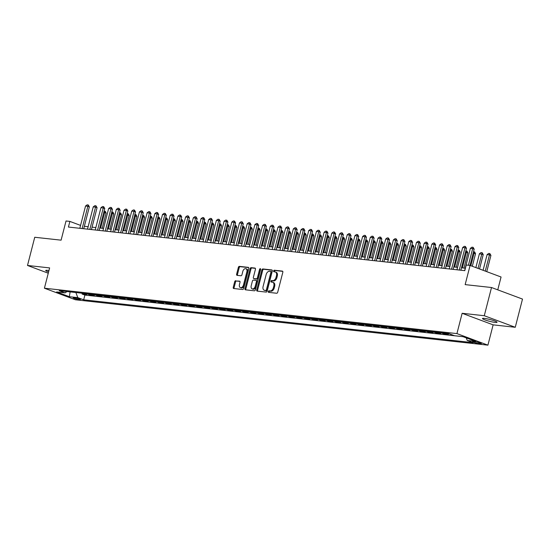 <?xml version="1.0" encoding="UTF-8"?>
<svg xmlns="http://www.w3.org/2000/svg" width="550" height="550" viewBox="0 0 550 550"><rect width="100%" height="100%" fill="white"/><g stroke="black" fill="none" stroke-linecap="round" stroke-linejoin="round"><path stroke-width="0.82" d="M268.311 291.528A0.804 0.522 -69.5 0 0 268.641 292.366L276.664 293.246A1.155 0.749 -69.5 0 0 277.702 292.222L282.824 272.291A1.155 0.749 -69.5 0 0 282.466 271.129A1.155 0.749 -69.5 0 0 282.349 271.102L274.326 270.215A0.804 0.522 -69.5 0 0 273.928 271.769L274.966 271.879A3.685 2.393 -69.5 0 1 275.344 271.968A3.685 2.393 -69.5 0 1 276.471 275.694L276.045 277.351A3.685 2.393 -69.5 0 1 272.718 280.631L271.679 280.514A0.804 0.522 -69.5 0 0 271.281 282.067L272.319 282.178A3.685 2.393 -69.5 0 1 272.697 282.267A3.685 2.393 -69.5 0 1 273.831 285.986L273.405 287.65A3.685 2.393 -69.5 0 1 270.077 290.929L269.039 290.812A0.804 0.522 -69.5 0 0 268.311 291.528M272.697 282.267L273.536 282.583A3.685 2.393 -69.5 0 1 274.663 286.303L274.237 287.966A3.685 2.393 -69.5 0 1 270.909 291.239L269.871 291.129A0.804 0.522 -69.5 0 0 269.163 292.421M282.741 271.363L275.165 270.531A0.804 0.522 -69.5 0 0 274.457 271.824M275.344 271.968L276.183 272.284A3.685 2.393 -69.5 0 1 277.31 276.004L276.884 277.668A3.685 2.393 -69.5 0 1 273.556 280.94L272.518 280.83A0.804 0.522 -69.5 0 0 271.81 282.123M48.95 270.531A7.514 0.921 -165.6 0 0 47.637 270.346A7.514 0.921 -165.6 0 0 45.719 270.483A7.514 0.921 -165.6 0 0 48.579 271.989M495.124 322.403A7.514 0.921 -165.6 0 0 497.035 322.272A7.514 0.921 -165.6 0 0 492.511 320.21A7.514 0.921 -165.6 0 0 484.399 318.402A7.514 0.921 -165.6 0 0 482.487 318.532A7.514 0.921 -165.6 0 0 487.011 320.588A7.514 0.921 -165.6 0 0 495.124 322.403M79.461 299.668A3.754 0.461 -165.6 0 0 80.417 299.599A3.754 0.461 -165.6 0 0 78.155 298.567A3.754 0.461 -165.6 0 0 74.099 297.667A3.754 0.461 -165.6 0 0 73.143 297.729A3.754 0.461 -165.6 0 0 75.405 298.76A3.754 0.461 -165.6 0 0 79.461 299.668M235.723 280.713A1.155 0.749 -69.5 0 0 234.685 281.738L233.248 287.334A1.155 0.749 -69.5 0 0 233.599 288.496A1.155 0.749 -69.5 0 0 233.716 288.523L242.633 289.506A1.155 0.749 -69.5 0 0 243.671 288.482L248.792 268.544A1.155 0.749 -69.5 0 0 248.435 267.382A1.155 0.749 -69.5 0 0 248.318 267.355L239.401 266.372A1.155 0.749 -69.5 0 0 238.363 267.396L236.631 274.154A1.155 0.749 -69.5 0 0 236.981 275.316A1.155 0.749 -69.5 0 0 237.098 275.344L240.914 275.763A1.155 0.749 -69.5 0 0 241.959 274.739L242.818 271.391A3.08 2.001 -69.5 0 1 245.912 268.723A3.08 2.001 -69.5 0 1 246.861 271.837L243.485 284.955A3.08 2.001 -69.5 0 1 240.391 287.623A3.08 2.001 -69.5 0 1 239.449 284.515L240.006 282.329A1.155 0.749 -69.5 0 0 239.656 281.16A1.155 0.749 -69.5 0 0 239.539 281.132L236.562 281.029A1.155 0.749 -69.5 0 0 235.517 282.054L234.087 287.643A1.155 0.749 -69.5 0 0 234.163 288.571M484.275 315.721L462.144 313.287L493.13 324.851L515.261 327.284L484.275 315.721L491.514 287.519L465.156 284.618L470.078 265.437L466.235 265.018L464.784 270.655L68.427 227.047L69.871 221.409L66.028 220.983L61.098 240.164L34.739 237.263L27.5 265.464L48.263 273.212M462.144 313.287L456.933 333.596L44.412 288.207L49.624 267.905L27.5 265.464M256.74 289.919A1.155 0.749 -69.5 0 0 257.091 291.081A1.155 0.749 -69.5 0 0 257.214 291.108L266.124 292.091A1.155 0.749 -69.5 0 0 267.163 291.067L272.284 271.129A1.155 0.749 -69.5 0 0 271.934 269.968A1.155 0.749 -69.5 0 0 271.81 269.94L262.9 268.957A1.155 0.749 -69.5 0 0 261.862 269.981L256.74 289.919L257.579 290.228A1.155 0.749 -69.5 0 0 257.654 291.156M254.382 290.799L245.465 289.816A1.155 0.749 -69.5 0 1 245.348 289.788A1.155 0.749 -69.5 0 1 244.991 288.626L250.113 268.689A1.155 0.749 -69.5 0 1 251.151 267.664L254.966 268.084A1.155 0.749 -69.5 0 1 255.083 268.118A1.155 0.749 -69.5 0 1 255.441 269.28L253.364 277.358A1.155 0.749 -69.5 0 0 253.715 278.527A1.155 0.749 -69.5 0 0 253.832 278.554L256.362 278.829A1.155 0.749 -69.5 0 0 257.407 277.805L259.566 269.39A0.804 0.522 -69.5 0 1 260.624 269.507L255.42 289.774A1.155 0.749 -69.5 0 1 254.382 290.799M491.514 287.519L522.5 299.076L515.261 327.284M82.294 293.232L82.088 294.037L86.708 294.546L83.648 293.404L86.728 293.741A4.696 3.527 -83.7 0 1 86.659 293.714M89.987 294.085L89.781 294.882L94.401 295.391L91.341 294.25L94.421 294.587A4.696 3.527 -83.7 0 1 94.359 294.566M97.687 294.931L97.481 295.728L102.101 296.237L99.041 295.096L102.121 295.433A4.696 3.527 -83.7 0 1 102.052 295.412M105.38 295.776L105.174 296.574L109.794 297.082L106.734 295.941L109.814 296.278A4.696 3.527 -83.7 0 1 109.752 296.257M113.08 296.622L112.874 297.419L117.487 297.928L114.434 296.787L117.514 297.131A4.696 3.527 -83.7 0 1 117.446 297.103M120.773 297.468L120.567 298.272L125.187 298.774L122.127 297.639L125.208 297.976A4.696 3.527 -83.7 0 1 125.146 297.949M128.473 298.313L128.267 299.118L132.88 299.626L129.828 298.485L132.907 298.822A4.696 3.527 -83.7 0 1 132.839 298.794M136.166 299.166L135.96 299.963L140.58 300.472L137.521 299.331L140.601 299.668A4.696 3.527 -83.7 0 1 140.539 299.647M143.859 300.011L143.66 300.809L148.273 301.317L145.221 300.176L148.294 300.513A4.696 3.527 -83.7 0 1 148.232 300.493M151.559 300.857L151.353 301.654L155.973 302.163L152.914 301.022L155.994 301.359A4.696 3.527 -83.7 0 1 155.932 301.338M159.252 301.702L159.053 302.5L163.666 303.009L160.614 301.868L163.687 302.211A4.696 3.527 -83.7 0 1 163.625 302.184M166.953 302.548L166.746 303.353L171.366 303.854L168.307 302.72L171.387 303.057A4.696 3.527 -83.7 0 1 171.318 303.029M174.646 303.394L174.439 304.198L179.059 304.707L176.007 303.566L179.08 303.903A4.696 3.527 -83.7 0 1 179.018 303.875M182.346 304.246L182.139 305.044L186.759 305.553L183.7 304.411L186.78 304.748A4.696 3.527 -83.7 0 1 186.711 304.728M190.039 305.092L189.833 305.889L194.452 306.398L191.393 305.257L194.473 305.594A4.696 3.527 -83.7 0 1 194.411 305.573M197.739 305.938L197.532 306.735L202.146 307.244L199.093 306.103L202.173 306.439A4.696 3.527 -83.7 0 1 202.104 306.419M205.432 306.783L205.226 307.581L209.846 308.089L206.786 306.948L209.866 307.292A4.696 3.527 -83.7 0 1 209.804 307.264M213.132 307.629L212.926 308.426L217.539 308.935L214.486 307.801L217.566 308.137A4.696 3.527 -83.7 0 1 217.498 308.11M220.825 308.474L220.619 309.279L225.239 309.788L222.179 308.646L225.259 308.983A4.696 3.527 -83.7 0 1 225.197 308.956M228.525 309.327L228.319 310.124L232.932 310.633L229.879 309.492L232.959 309.829A4.696 3.527 -83.7 0 1 232.891 309.801M236.218 310.173L236.012 310.97L240.632 311.479L237.572 310.337L240.653 310.674A4.696 3.527 -83.7 0 1 240.591 310.654M243.911 311.018L243.712 311.816L248.325 312.324L245.272 311.183L248.346 311.52A4.696 3.527 -83.7 0 1 248.284 311.499M251.611 311.864L251.405 312.661L256.025 313.17L252.966 312.029L256.046 312.373A4.696 3.527 -83.7 0 1 255.984 312.345M259.304 312.709L259.098 313.507L263.718 314.016L260.666 312.881L263.739 313.218A4.696 3.527 -83.7 0 1 263.677 313.191M267.004 313.555L266.798 314.359L271.418 314.868L268.359 313.727L271.439 314.064A4.696 3.527 -83.7 0 1 271.37 314.036M274.697 314.407L274.491 315.205L279.111 315.714L276.052 314.572L279.132 314.909A4.696 3.527 -83.7 0 1 279.07 314.882M282.397 315.253L282.191 316.051L286.811 316.559L283.752 315.418L286.832 315.755A4.696 3.527 -83.7 0 1 286.763 315.734M290.091 316.099L289.884 316.896L294.504 317.405L291.445 316.264L294.525 316.601A4.696 3.527 -83.7 0 1 294.463 316.58M297.791 316.944L297.584 317.742L302.197 318.251L299.145 317.109L302.225 317.453A4.696 3.527 -83.7 0 1 302.156 317.426M305.484 317.79L305.278 318.587L309.897 319.096L306.838 317.962L309.918 318.299A4.696 3.527 -83.7 0 1 309.856 318.271M313.184 318.636L312.978 319.44L317.591 319.949L314.538 318.808L317.618 319.144A4.696 3.527 -83.7 0 1 317.549 319.117M320.877 319.488L320.671 320.286L325.291 320.794L322.231 319.653L325.311 319.99A4.696 3.527 -83.7 0 1 325.249 319.962M328.57 320.334L328.371 321.131L332.984 321.64L329.931 320.499L333.004 320.836A4.696 3.527 -83.7 0 1 332.942 320.815M336.27 321.179L336.064 321.977L340.684 322.486L337.624 321.344L340.704 321.681A4.696 3.527 -83.7 0 1 340.643 321.661M343.963 322.025L343.764 322.822L348.377 323.331L345.324 322.19L348.397 322.534A4.696 3.527 -83.7 0 1 348.336 322.506M351.663 322.871L351.457 323.668L356.077 324.177L353.018 323.043L356.098 323.379A4.696 3.527 -83.7 0 1 356.029 323.352M359.356 323.716L359.15 324.521L363.77 325.029L360.717 323.888L363.791 324.225A4.696 3.527 -83.7 0 1 363.729 324.197M367.056 324.569L366.85 325.366L371.47 325.875L368.411 324.734L371.491 325.071A4.696 3.527 -83.7 0 1 371.422 325.043M374.749 325.414L374.543 326.212L379.163 326.721L376.104 325.579L379.184 325.916A4.696 3.527 -83.7 0 1 379.122 325.896M382.449 326.26L382.243 327.058L386.856 327.566L383.804 326.425L386.884 326.762A4.696 3.527 -83.7 0 1 386.815 326.741M390.143 327.106L389.936 327.903L394.556 328.412L391.497 327.271L394.577 327.614A4.696 3.527 -83.7 0 1 394.515 327.587M397.842 327.951L397.636 328.749L402.249 329.257L399.197 328.116L402.277 328.46A4.696 3.527 -83.7 0 1 402.208 328.433M405.536 328.797L405.329 329.601L409.949 330.11L406.89 328.969L409.97 329.306A4.696 3.527 -83.7 0 1 409.908 329.278M413.229 329.649L413.029 330.447L417.643 330.956L414.59 329.814L417.67 330.151A4.696 3.527 -83.7 0 1 417.601 330.124M420.929 330.495L420.723 331.293L425.342 331.801L422.283 330.66L425.363 330.997A4.696 3.527 -83.7 0 1 425.301 330.976M428.622 331.341L428.422 332.138L433.036 332.647L429.983 331.506L433.056 331.843A4.696 3.527 -83.7 0 1 432.994 331.822M436.322 332.186L436.116 332.984L440.736 333.493L437.676 332.351L440.756 332.695A4.696 3.527 -83.7 0 1 440.694 332.668M444.015 333.032L443.809 333.829L448.429 334.338L445.376 333.197L448.449 333.541A4.696 3.527 -83.7 0 1 448.388 333.513M475.241 341.818L473.543 341.632A3.637 0.447 -165.6 0 0 472.615 341.701A3.637 0.447 -165.6 0 0 474.808 342.691A3.637 0.447 -165.6 0 0 478.734 343.571L480.432 343.757A3.637 0.447 -165.6 0 0 481.36 343.695A3.637 0.447 -165.6 0 0 479.167 342.698A3.637 0.447 -165.6 0 0 475.241 341.818M456.933 333.596L487.919 345.153L75.398 299.771L44.412 288.207M82.088 294.037L84.892 295.082L83.676 299.819L473.11 342.664L467.246 340.478L466.256 337.886M83.676 299.819L77.811 297.632L69.348 296.704L56.623 291.954L65.086 292.882L59.221 290.696L448.656 333.541L454.52 335.727L462.983 336.662L475.709 341.413L467.246 340.478M451.509 334.682L448.449 333.541M443.809 333.829L440.756 332.695M436.116 332.984L433.056 331.843M428.422 332.138L425.363 330.997M420.723 331.293L417.67 330.151M413.029 330.447L409.97 329.306M405.329 329.601L402.277 328.46M397.636 328.749L394.577 327.614M389.936 327.903L386.884 326.762M382.243 327.058L379.184 325.916M374.543 326.212L371.491 325.071M366.85 325.366L363.791 324.225M359.15 324.521L356.098 323.379M351.457 323.668L348.397 322.534M343.764 322.822L340.704 321.681M336.064 321.977L333.004 320.836M328.371 321.131L325.311 319.99M320.671 320.286L317.618 319.144M312.978 319.44L309.918 318.299M305.278 318.587L302.225 317.453M297.584 317.742L294.525 316.601M289.884 316.896L286.832 315.755M282.191 316.051L279.132 314.909M274.491 315.205L271.439 314.064M266.798 314.359L263.739 313.218M259.098 313.507L256.046 312.373M251.405 312.661L248.346 311.52M243.712 311.816L240.653 310.674M236.012 310.97L232.959 309.829M228.319 310.124L225.259 308.983M220.619 309.279L217.566 308.137M212.926 308.426L209.866 307.292M205.226 307.581L202.173 306.439M197.532 306.735L194.473 305.594M189.833 305.889L186.78 304.748M182.139 305.044L179.08 303.903M174.439 304.198L171.387 303.057M166.746 303.353L163.687 302.211M159.053 302.5L155.994 301.359M151.353 301.654L148.294 300.513M143.66 300.809L140.601 299.668M135.96 299.963L132.907 298.822M128.267 299.118L125.208 297.976M120.567 298.272L117.514 297.131M112.874 297.419L109.814 296.278M105.174 296.574L102.121 295.433M97.481 295.728L94.421 294.587M89.781 294.882L86.728 293.741M84.892 295.082L463.052 336.689M497.764 289.85L501.064 277.001L470.078 265.437M493.13 324.851L487.919 345.153M80.568 225.397L69.871 221.409M465.266 268.214L461.484 267.795M457.566 267.369L453.784 266.949M449.873 266.523L446.091 266.104M442.172 265.671L438.391 265.258M434.479 264.825L430.698 264.413M426.779 263.979L422.998 263.567M419.086 263.134L415.305 262.714M411.386 262.288L407.605 261.869M403.693 261.442L399.912 261.023M395.993 260.59L392.212 260.178M388.3 259.744L384.519 259.332M380.607 258.899L376.826 258.486M372.907 258.053L369.126 257.634M365.214 257.207L361.433 256.788M357.514 256.362L353.732 255.942M349.821 255.509L346.039 255.097M342.121 254.664L338.339 254.251M334.428 253.818L330.646 253.406M326.728 252.972L322.946 252.553M319.034 252.127L315.253 251.708M311.334 251.281L307.553 250.862M303.641 250.429L299.86 250.016M295.941 249.583L292.167 249.171M288.248 248.738L284.467 248.325M280.555 247.892L276.774 247.472M272.855 247.046L269.074 246.627M265.162 246.201L261.381 245.781M257.462 245.348L253.681 244.936M249.769 244.502L245.988 244.09M242.069 243.657L238.288 243.244M234.376 242.811L230.594 242.392M226.676 241.966L222.894 241.546M218.982 241.12L215.201 240.701M211.282 240.274L207.501 239.855M203.589 239.422L199.808 239.009M195.896 238.576L192.115 238.164M188.196 237.731L184.415 237.318M180.503 236.885L176.722 236.466M172.803 236.039L169.022 235.62M165.11 235.194L161.329 234.774M157.41 234.341L153.629 233.929M149.717 233.496L145.936 233.083M142.017 232.65L138.236 232.238M134.324 231.804L130.542 231.385M126.624 230.959L122.843 230.539M118.931 230.113L115.149 229.694M111.231 229.261L107.456 228.848M103.537 228.415L99.756 228.002M95.844 227.569L92.063 227.157M88.144 226.724L84.363 226.304M65.086 292.882L66.935 291.548M75.873 292.531L77.811 297.632M69.348 296.704L70.132 291.899M272.202 270.201L263.739 269.273A1.155 0.749 -69.5 0 0 262.694 270.298L257.579 290.228M265.691 290.448A0.804 0.522 -69.5 0 0 266.42 289.726L270.916 272.236A0.804 0.522 -69.5 0 0 270.586 271.397L269.486 271.281A3.685 2.393 -69.5 0 0 266.159 274.56L263.093 286.516A3.685 2.393 -69.5 0 0 264.22 290.235A3.685 2.393 -69.5 0 0 264.598 290.324L266.53 290.757A0.804 0.522 -69.5 0 0 267.259 290.043L266.42 289.726M270.744 271.459L271.418 271.714A0.804 0.522 -69.5 0 1 271.748 272.546L267.259 290.043M264.22 290.235L265.059 290.551A3.685 2.393 -69.5 0 0 265.437 290.641L264.598 290.324M266.53 290.757L265.437 290.641M255.358 268.352L251.989 267.981A1.155 0.749 -69.5 0 0 250.951 269.005L245.829 288.936A1.155 0.749 -69.5 0 0 245.912 289.864M254.444 278.781A1.155 0.749 -69.5 0 0 254.554 278.836A1.155 0.749 -69.5 0 0 254.671 278.864L257.201 279.146A1.155 0.749 -69.5 0 0 258.239 278.121L260.404 269.699L259.566 269.39M260.659 269.211A0.804 0.522 -69.5 0 0 260.404 269.699M251.206 285.752A3.08 2.001 -69.5 0 0 252.154 288.86A3.08 2.001 -69.5 0 0 255.248 286.192L256.438 281.572A1.155 0.749 -69.5 0 0 256.087 280.411A1.155 0.749 -69.5 0 0 255.963 280.383L253.433 280.101A1.155 0.749 -69.5 0 0 252.395 281.126L251.206 285.752M252.154 288.86L252.986 289.169A3.08 2.001 -69.5 0 0 256.087 286.509L255.248 286.192M256.19 280.466L256.802 280.692A1.155 0.749 -69.5 0 1 256.919 280.72A1.155 0.749 -69.5 0 1 257.276 281.882L256.087 286.509M239.931 281.401L236.562 281.029M240.391 287.623L241.23 287.932A3.08 2.001 -69.5 0 0 244.324 285.271L243.485 284.955M245.912 268.723L246.751 269.039A3.08 2.001 -69.5 0 1 247.692 272.147L244.324 285.271M248.71 267.616L240.24 266.688A1.155 0.749 -69.5 0 0 239.202 267.712L237.469 274.464A1.155 0.749 -69.5 0 0 237.545 275.392M486.757 271.659L490.93 255.42L489.418 254.856L487.107 254.602L483.079 270.291M487.107 254.602L488.696 253.433L489.844 253.557L490.93 255.42M485.251 271.102L489.844 253.557M464.64 270.641L470.36 248.353L471.941 247.184L473.096 247.308L472.67 248.607L474.176 249.171L470.002 265.43M470.36 248.353L472.67 248.607L468.394 265.258M473.096 247.308L474.176 249.171M479.531 268.964L483.23 254.567L479.414 253.756L475.86 267.596M479.414 253.756L480.996 252.587L482.151 252.711L483.23 254.567M478.026 268.407L482.151 252.711M473.516 251.762L474.705 251.962L475.537 253.722L473.179 253.069M472.312 266.276L475.537 253.722M470.807 265.712L474.457 251.866M465.816 250.917L467.012 251.109L467.837 252.876L465.479 252.223M463.939 268.07L467.837 252.876M462.33 267.891L466.757 251.02M458.123 250.071L459.312 250.264L460.144 252.031L457.786 251.377M456.239 267.224L460.144 252.031M454.637 267.046L459.064 250.174M456.94 269.796L462.667 247.507L464.248 246.338L465.403 246.462L464.977 247.761L466.482 248.325L460.859 270.229M462.667 247.507L464.977 247.761L459.25 270.05M465.403 246.462L466.482 248.325M449.247 268.95L454.967 246.661L456.548 245.492L457.703 245.616L457.277 246.916L458.783 247.472L453.159 269.376M454.967 246.661L457.277 246.916L451.557 269.204M457.703 245.616L458.783 247.472M441.554 268.104L447.274 245.816L448.855 244.647L450.01 244.771L449.584 246.063L451.089 246.627L445.466 268.531M447.274 245.816L449.584 246.063L443.857 268.352M450.01 244.771L451.089 246.627M433.854 267.252L439.574 244.963L441.162 243.794L442.31 243.925L441.884 245.218L443.396 245.781L437.772 267.685M439.574 244.963L441.884 245.218L436.164 267.506M442.31 243.925L443.396 245.781M450.422 249.219L451.619 249.418L452.444 251.185L450.086 250.525M448.546 266.372L452.444 251.185M446.937 266.2L451.364 249.322M426.161 266.406L431.881 244.117L433.462 242.949L434.617 243.079L434.191 244.372L435.696 244.936L430.072 266.839M431.881 244.117L434.191 244.372L428.464 266.661M434.617 243.079L435.696 244.936M442.729 248.373L443.919 248.572L444.751 250.339L442.393 249.679M440.846 265.526L444.751 250.339M439.244 265.354L443.671 248.476M418.461 265.561L424.188 243.272L425.769 242.103L426.924 242.234L426.491 243.526L428.003 244.09L422.379 265.994M424.188 243.272L426.491 243.526L420.771 265.815M426.924 242.234L428.003 244.09M435.029 247.528L436.226 247.727L437.051 249.487L434.692 248.834M433.152 264.681L437.051 249.487M431.544 264.502L435.971 247.631M410.768 264.715L416.487 242.426L418.069 241.258L419.224 241.381L418.797 242.681L420.303 243.244L414.679 265.148M416.487 242.426L418.797 242.681L413.078 264.969M419.224 241.381L420.303 243.244M427.336 246.682L428.526 246.881L429.357 248.641L426.999 247.988M425.459 263.835L429.357 248.641M423.851 263.656L428.278 246.785M403.067 263.869L408.794 241.581L410.376 240.412L411.531 240.536L411.098 241.835L412.61 242.392L406.986 264.296M408.794 241.581L411.098 241.835L405.377 264.124M411.531 240.536L412.61 242.392M419.636 245.836L420.832 246.029L421.658 247.796L419.306 247.143M417.759 262.989L421.658 247.796M416.151 262.811L420.578 245.939M411.943 244.991L413.132 245.183L413.964 246.95L411.606 246.297M410.066 262.144L413.964 246.95M408.457 261.965L412.885 245.094M404.243 244.138L405.439 244.337L406.264 246.104L403.913 245.444M402.366 261.291L406.264 246.104M400.757 261.119L405.185 244.241M396.55 243.292L397.739 243.492L398.571 245.259L396.213 244.599M394.673 260.446L398.571 245.259M393.064 260.274L397.492 243.396M388.857 242.447L390.046 242.646L390.878 244.406L388.52 243.753M386.973 259.6L390.878 244.406M385.371 259.421L389.792 242.55M381.157 241.601L382.353 241.801L383.178 243.561L380.82 242.907M379.28 258.754L383.178 243.561M377.671 258.576L382.099 241.704M373.464 240.756L374.653 240.948L375.485 242.715L373.127 242.062M371.58 257.909L375.485 242.715M369.978 257.73L374.406 240.859M365.764 239.91L366.96 240.103L367.785 241.869L365.427 241.216M363.887 257.063L367.785 241.869M362.278 256.884L366.706 240.013M358.071 239.058L359.26 239.257L360.092 241.024L357.734 240.364M356.187 256.211L360.092 241.024M354.585 256.039L359.013 239.167M350.371 238.212L351.567 238.411L352.392 240.178L350.034 239.518M348.494 255.365L352.392 240.178M346.885 255.193L351.312 238.315M342.678 237.366L343.867 237.566L344.699 239.326L342.341 238.673M340.794 254.519L344.699 239.326M339.192 254.341L343.619 237.469M334.978 236.521L336.174 236.72L336.999 238.48L334.647 237.827M333.101 253.674L336.999 238.48M331.492 253.495L335.919 236.624M395.374 263.024L401.094 240.735L402.676 239.566L403.831 239.69L403.404 240.982L404.91 241.546L399.286 263.45M401.094 240.735L403.404 240.982L397.684 263.278M403.831 239.69L404.91 241.546M387.674 262.171L393.401 239.883L394.982 238.714L396.138 238.844L395.711 240.137L397.217 240.701L391.593 262.604M393.401 239.883L395.711 240.137L389.984 262.426M396.138 238.844L397.217 240.701M379.981 261.326L385.701 239.037L387.283 237.868L388.438 237.999L388.011 239.291L389.517 239.855L383.893 261.759M385.701 239.037L388.011 239.291L382.291 261.58M388.438 237.999L389.517 239.855M372.281 260.48L378.008 238.191L379.589 237.022L380.744 237.153L380.318 238.446L381.824 239.009L376.2 260.913M378.008 238.191L380.318 238.446L374.591 260.734M380.744 237.153L381.824 239.009M364.588 259.634L370.308 237.346L371.889 236.177L373.044 236.301L372.618 237.6L374.124 238.164L368.5 260.067M370.308 237.346L372.618 237.6L366.898 259.889M373.044 236.301L374.124 238.164M356.888 258.789L362.615 236.5L364.196 235.331L365.351 235.455L364.925 236.754L366.431 237.311L360.807 259.215M362.615 236.5L364.925 236.754L359.198 259.043M365.351 235.455L366.431 237.311M349.195 257.943L354.915 235.654L356.503 234.486L357.651 234.609L357.225 235.909L358.737 236.466L353.114 258.369M354.915 235.654L357.225 235.909L351.505 258.197M357.651 234.609L358.737 236.466M341.502 257.091L347.222 234.802L348.803 233.633L349.958 233.764L349.532 235.056L351.038 235.62L345.414 257.524M347.222 234.802L349.532 235.056L343.805 257.345M349.958 233.764L351.038 235.62M333.802 256.245L339.529 233.956L341.11 232.788L342.265 232.918L341.832 234.211L343.344 234.774L337.721 256.678M339.529 233.956L341.832 234.211L336.112 256.499M342.265 232.918L343.344 234.774M326.109 255.399L331.829 233.111L333.41 231.942L334.565 232.072L334.139 233.365L335.644 233.929L330.021 255.833M331.829 233.111L334.139 233.365L328.412 255.654M334.565 232.072L335.644 233.929M318.409 254.554L324.136 232.265L325.717 231.096L326.872 231.22L326.439 232.519L327.951 233.083L322.327 254.987M324.136 232.265L326.439 232.519L320.719 254.808M326.872 231.22L327.951 233.083M310.716 253.708L316.436 231.419L318.017 230.251L319.172 230.374L318.746 231.674L320.251 232.231L314.627 254.134M316.436 231.419L318.746 231.674L313.026 253.962M319.172 230.374L320.251 232.231M327.284 235.675L328.474 235.867L329.306 237.634L326.947 236.981M325.407 252.828L329.306 237.634M323.799 252.649L328.226 235.778M319.584 234.829L320.781 235.022L321.606 236.789L319.254 236.136M317.707 251.982L321.606 236.789M316.099 251.804L320.526 234.933M311.891 233.977L313.081 234.176L313.913 235.943L311.554 235.283M310.014 251.13L313.913 235.943M308.406 250.958L312.833 234.087M304.191 233.131L305.387 233.331L306.219 235.097L303.861 234.438M302.314 250.284L306.219 235.097M300.712 250.113L305.133 233.234M303.016 252.863L308.743 230.574L310.324 229.405L311.479 229.529L311.053 230.828L312.558 231.385L306.934 253.289M308.743 230.574L311.053 230.828L305.326 253.117M311.479 229.529L312.558 231.385M295.322 252.01L301.043 229.721L302.624 228.553L303.779 228.683L303.353 229.976L304.858 230.539L299.234 252.443M301.043 229.721L303.353 229.976L297.632 252.264M303.779 228.683L304.858 230.539M287.623 251.164L293.349 228.876L294.931 227.707L296.086 227.837L295.659 229.13L297.165 229.694L291.541 251.597M293.349 228.876L295.659 229.13L289.933 251.419M296.086 227.837L297.165 229.694M279.929 250.319L285.649 228.03L287.231 226.861L288.386 226.992L287.959 228.284L289.465 228.848L283.841 250.752M285.649 228.03L287.959 228.284L282.239 250.573M288.386 226.992L289.465 228.848M296.498 232.286L297.694 232.485L298.519 234.245L296.161 233.592M294.621 249.439L298.519 234.245M293.012 249.26L297.44 232.389M272.229 249.473L277.956 227.184L279.538 226.016L280.692 226.139L280.266 227.439L281.772 228.002L276.148 249.906M277.956 227.184L280.266 227.439L274.539 249.728M280.692 226.139L281.772 228.002M288.805 231.44L289.994 231.639L290.826 233.399L288.468 232.746M286.921 248.593L290.826 233.399M285.319 248.414L289.747 231.543M264.536 248.627L270.256 226.339L271.837 225.17L272.993 225.294L272.566 226.593L274.072 227.15L268.448 249.054M270.256 226.339L272.566 226.593L266.846 248.882M272.993 225.294L274.072 227.15M281.105 230.594L282.301 230.787L283.126 232.554L280.768 231.901M279.228 247.748L283.126 232.554M277.619 247.569L282.047 230.697M256.843 247.782L262.563 225.493L264.144 224.324L265.299 224.448L264.873 225.748L266.379 226.304L260.755 248.208M262.563 225.493L264.873 225.748L259.146 248.036M265.299 224.448L266.379 226.304M273.412 229.749L274.601 229.941L275.433 231.708L273.075 231.055M271.528 246.902L275.433 231.708M269.926 246.723L274.354 229.852M249.143 246.929L254.863 224.641L256.451 223.472L257.599 223.603L257.173 224.895L258.686 225.459L253.062 247.363M254.863 224.641L257.173 224.895L251.453 247.184M257.599 223.603L258.686 225.459M265.712 228.896L266.908 229.096L267.733 230.863L265.375 230.202M263.835 246.049L267.733 230.863M262.226 245.877L266.654 229.006M241.45 246.084L247.17 223.795L248.751 222.626L249.906 222.757L249.48 224.049L250.986 224.613L245.362 246.517M247.17 223.795L249.48 224.049L243.753 246.338M249.906 222.757L250.986 224.613M258.019 228.051L259.208 228.25L260.04 230.017L257.682 229.357M256.135 245.204L260.04 230.017M254.533 245.032L258.961 228.154M233.75 245.238L239.477 222.949L241.058 221.781L242.213 221.911L241.78 223.204L243.292 223.768L237.669 245.671M239.477 222.949L241.78 223.204L236.06 245.492M242.213 221.911L243.292 223.768M250.319 227.205L251.515 227.404L252.34 229.164L249.982 228.511M248.442 244.358L252.34 229.164M246.833 244.179L251.261 227.308M226.057 244.393L231.777 222.104L233.358 220.935L234.513 221.059L234.087 222.358L235.593 222.922L229.969 244.826M231.777 222.104L234.087 222.358L228.367 244.647M234.513 221.059L235.593 222.922M242.626 226.359L243.815 226.559L244.647 228.319L242.289 227.666M240.749 243.512L244.647 228.319M239.14 243.334L243.567 226.462M218.357 243.547L224.084 221.258L225.665 220.089L226.82 220.213L226.387 221.512L227.899 222.069L222.276 243.973M224.084 221.258L226.387 221.512L220.667 243.801M226.82 220.213L227.899 222.069M234.926 225.514L236.122 225.706L236.947 227.473L234.596 226.82M233.049 242.667L236.947 227.473M231.44 242.488L235.867 225.617M210.664 242.701L216.384 220.413L217.965 219.244L219.12 219.367L218.694 220.667L220.199 221.224L214.576 243.127M216.384 220.413L218.694 220.667L212.974 242.956M219.12 219.367L220.199 221.224M227.232 224.668L228.422 224.861L229.254 226.627L226.896 225.974M225.356 241.821L229.254 226.627M223.747 241.643L228.174 224.771M202.964 241.849L208.691 219.56L210.272 218.391L211.427 218.522L211.001 219.814L212.506 220.378L206.883 242.282M208.691 219.56L211.001 219.814L205.274 242.103M211.427 218.522L212.506 220.378M219.532 223.816L220.729 224.015L221.554 225.782L219.202 225.122M217.656 240.969L221.554 225.782M216.047 240.797L220.474 223.926M195.271 241.003L200.991 218.714L202.572 217.546L203.727 217.676L203.301 218.969L204.806 219.532L199.183 241.436M200.991 218.714L203.301 218.969L197.581 241.258M203.727 217.676L204.806 219.532M211.839 222.97L213.029 223.169L213.861 224.936L211.502 224.276M209.962 240.123L213.861 224.936M208.354 239.951L212.781 223.073M187.571 240.157L193.298 217.869L194.879 216.7L196.034 216.831L195.607 218.123L197.113 218.687L191.489 240.591M193.298 217.869L195.607 218.123L189.881 240.412M196.034 216.831L197.113 218.687M204.146 222.124L205.336 222.324L206.167 224.084L203.809 223.431M202.262 239.278L206.167 224.084M200.661 239.099L205.081 222.228M179.877 239.312L185.597 217.023L187.179 215.854L188.334 215.978L187.907 217.278L189.413 217.841L183.789 239.745M185.597 217.023L187.907 217.278L182.188 239.566M188.334 215.978L189.413 217.841M196.446 221.279L197.643 221.478L198.468 223.238L196.109 222.585M194.569 238.432L198.468 223.238M192.961 238.253L197.388 221.382M172.178 238.466L177.904 216.178L179.486 215.009L180.641 215.133L180.214 216.432L181.72 216.989L176.096 238.893M177.904 216.178L180.214 216.432L174.488 238.721M180.641 215.133L181.72 216.989M188.753 220.433L189.942 220.633L190.774 222.393L188.416 221.739M186.869 237.586L190.774 222.393M185.268 237.407L189.695 220.536M164.484 237.621L170.204 215.332L171.792 214.163L172.941 214.287L172.514 215.586L174.027 216.143L168.403 238.047M170.204 215.332L172.514 215.586L166.794 237.875M172.941 214.287L174.027 216.143M181.053 219.587L182.249 219.78L183.074 221.547L180.716 220.894M179.176 236.741L183.074 221.547M177.567 236.562L181.995 219.691M156.791 236.768L162.511 214.479L164.093 213.311L165.248 213.441L164.821 214.734L166.327 215.298L160.703 237.201M162.511 214.479L164.821 214.734L159.094 237.022M165.248 213.441L166.327 215.298M173.36 218.735L174.549 218.934L175.381 220.701L173.023 220.041M171.476 235.888L175.381 220.701M169.874 235.716L174.302 218.845M149.091 235.923L154.818 213.634L156.399 212.465L157.554 212.596L157.121 213.888L158.634 214.452L153.01 236.356M154.818 213.634L157.121 213.888L151.401 236.177M157.554 212.596L158.634 214.452M165.66 217.889L166.856 218.089L167.681 219.856L165.323 219.196M163.783 235.042L167.681 219.856M162.174 234.871L166.602 217.992M141.398 235.077L147.118 212.788L148.699 211.619L149.854 211.75L149.428 213.042L150.934 213.606L145.31 235.51M147.118 212.788L149.428 213.042L143.701 235.331M149.854 211.75L150.934 213.606M157.967 217.044L159.156 217.243L159.988 219.003L157.63 218.35M156.083 234.197L159.988 219.003M154.481 234.018L158.909 217.147M133.698 234.231L139.425 211.942L141.006 210.774L142.161 210.897L141.728 212.197L143.241 212.761L137.617 234.664M139.425 211.942L141.728 212.197L136.008 234.486M142.161 210.897L143.241 212.761M150.267 216.198L151.463 216.397L152.288 218.157L149.937 217.504M148.39 233.351L152.288 218.157M146.781 233.173L151.209 216.301M126.005 233.386L131.725 211.097L133.306 209.928L134.461 210.052L134.035 211.351L135.541 211.915L129.917 233.812M131.725 211.097L134.035 211.351L128.315 233.64M134.461 210.052L135.541 211.915M142.574 215.353L143.763 215.552L144.595 217.312L142.237 216.659M140.697 232.506L144.595 217.312M139.088 232.327L143.516 215.456M118.305 232.54L124.032 210.251L125.613 209.083L126.768 209.206L126.342 210.506L127.848 211.062L122.224 232.966M124.032 210.251L126.342 210.506L120.615 232.794M126.768 209.206L127.848 211.062M134.874 214.507L136.07 214.699L136.895 216.466L134.544 215.813M132.997 231.66L136.895 216.466M131.388 231.481L135.816 214.61M110.612 231.688L116.332 209.399L117.913 208.23L119.068 208.361L118.642 209.653L120.147 210.217L114.524 232.121M116.332 209.399L118.642 209.653L112.922 231.942M119.068 208.361L120.147 210.217M127.181 213.654L128.37 213.854L129.202 215.621L126.844 214.961M125.304 230.808L129.202 215.621M123.695 230.636L128.123 213.764M102.912 230.842L108.639 208.553L110.22 207.384L111.375 207.515L110.949 208.808L112.454 209.371L106.831 231.275M108.639 208.553L110.949 208.808L105.222 231.096M111.375 207.515L112.454 209.371M119.481 212.809L120.677 213.008L121.509 214.775L119.151 214.115M117.604 229.962L121.509 214.775M116.002 229.79L120.422 212.912M95.219 229.996L100.939 207.708L102.52 206.539L103.675 206.669L103.249 207.962L104.754 208.526L99.131 230.429M100.939 207.708L103.249 207.962L97.529 230.251M103.675 206.669L104.754 208.526M111.787 211.963L112.984 212.163L113.809 213.923L111.451 213.269M109.911 229.116L113.809 213.923M108.302 228.938L112.729 212.066M87.519 229.151L93.246 206.862L94.827 205.693L95.982 205.817L95.556 207.116L97.061 207.68L91.438 229.584M93.246 206.862L95.556 207.116L89.829 229.405M95.982 205.817L97.061 207.68M104.094 211.117L105.284 211.317L106.116 213.077L103.757 212.424M102.211 228.271L106.116 213.077M100.609 228.092L105.036 211.221M79.826 228.305L85.546 206.016L87.127 204.847L88.282 204.971L87.856 206.271L89.361 206.834L83.737 228.731M85.546 206.016L87.856 206.271L82.136 228.559M88.282 204.971L89.361 206.834M480.576 343.193L480.432 343.757M478.974 342.643L478.734 343.571M270.909 291.239L270.077 290.929M274.237 287.966L273.405 287.65M274.663 286.303L273.831 285.986M272.518 280.83L271.679 280.514M273.556 280.94L272.718 280.631M276.884 277.668L276.045 277.351M277.31 276.004L276.471 275.694M275.165 270.531L274.326 270.215M269.871 291.129L269.039 290.812M262.694 270.298L261.862 269.981M263.739 269.273L262.9 268.957M271.748 272.546L270.916 272.236M245.829 288.936L244.991 288.626M250.951 269.005L250.113 268.689M251.989 267.981L251.151 267.664M254.671 278.864L253.832 278.554M257.201 279.146L256.362 278.829M258.239 278.121L257.407 277.805M257.276 281.882L256.438 281.572M247.692 272.147L246.861 271.837M237.469 274.464L236.631 274.154M239.202 267.712L238.363 267.396M240.24 266.688L239.401 266.372M234.087 287.643L233.248 287.334M235.517 282.054L234.685 281.738M271.501 271.734L270.669 271.418M254.554 278.836L253.715 278.527M256.919 280.72L256.087 280.411"/></g></svg>
